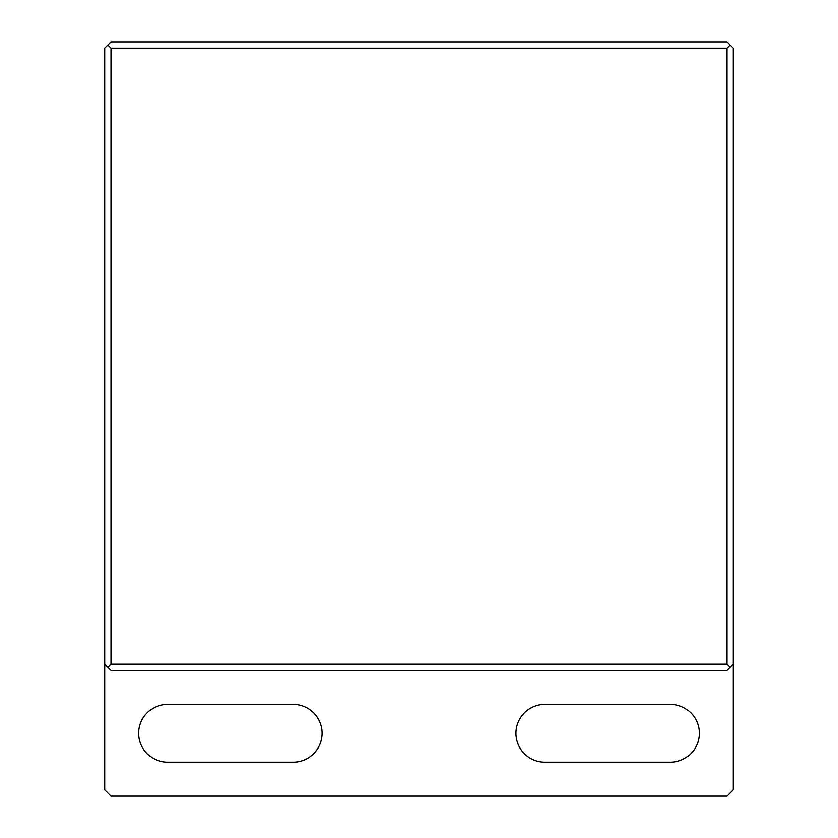 <?xml version="1.0" encoding="UTF-8"?>
<svg xmlns="http://www.w3.org/2000/svg" width="838" height="838" viewBox="0 0 838 838"><rect width="100%" height="100%" fill="white"/><g stroke="black" fill="none" stroke-linecap="round" stroke-linejoin="round"><path stroke-width="1.26" d="M293.3 704.339L167.6 704.339A28.911 28.911 0 0 0 138.689 733.25A28.911 28.911 0 0 0 167.6 762.161L293.3 762.161A28.911 28.911 0 0 0 322.211 733.25A28.911 28.911 0 0 0 293.3 704.339L167.6 704.339A28.911 28.911 0 0 0 138.689 733.25A28.911 28.911 0 0 0 167.6 762.161L293.3 762.161A28.911 28.911 0 0 0 322.211 733.25A28.911 28.911 0 0 0 293.3 704.339M670.4 704.339L544.7 704.339A28.911 28.911 0 0 0 515.789 733.25A28.911 28.911 0 0 0 544.7 762.161L670.4 762.161A28.911 28.911 0 0 0 699.311 733.25A28.911 28.911 0 0 0 670.4 704.339L544.7 704.339A28.911 28.911 0 0 0 515.789 733.25A28.911 28.911 0 0 0 544.7 762.161L670.4 762.161A28.911 28.911 0 0 0 699.311 733.25A28.911 28.911 0 0 0 670.4 704.339M726.965 41.9L733.25 48.185L733.25 789.815L726.965 796.1L733.25 789.815L733.25 48.185L726.965 41.9L111.035 41.9L104.75 48.185L104.75 789.815L104.75 48.185L111.035 41.9L726.965 41.9M111.035 796.1L104.75 789.815L111.035 796.1L726.965 796.1L111.035 796.1M730.108 667.258L733.25 664.115L726.965 670.4L111.035 670.4L726.965 670.4L730.108 667.258L726.965 664.115L726.965 48.185L730.108 45.043M111.035 670.4L104.75 664.115L111.035 670.4M726.965 48.185L111.035 48.185L107.893 45.043M111.035 48.185L111.035 664.115L726.965 664.115M111.035 664.115L107.893 667.258"/></g></svg>
